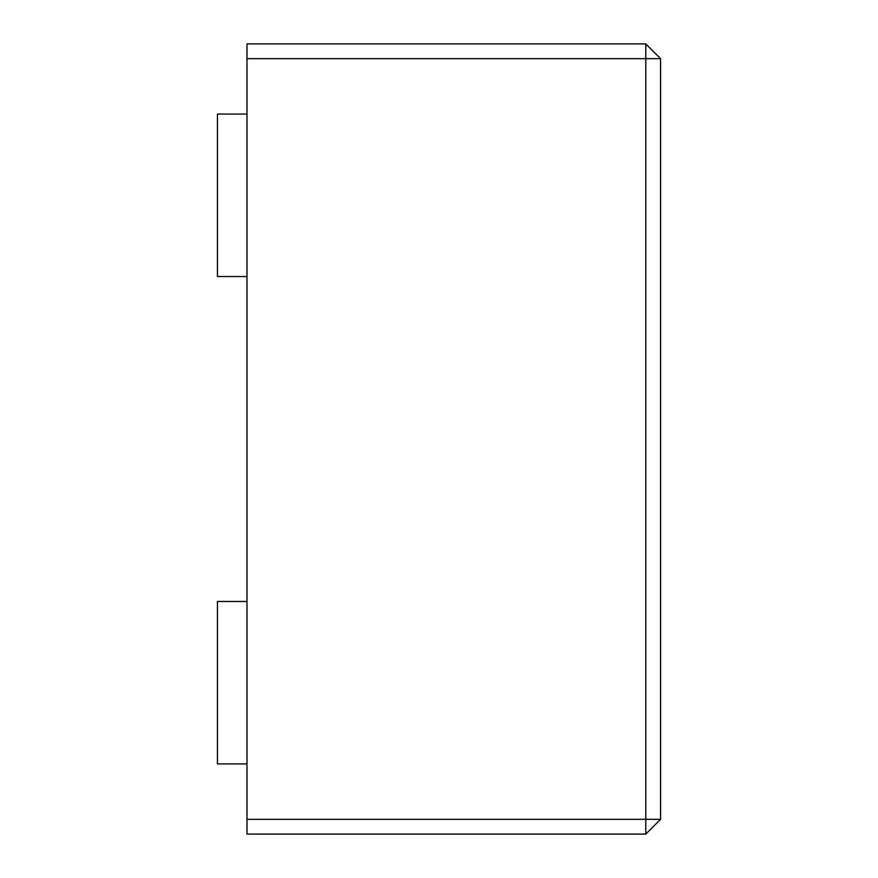 <?xml version="1.0" encoding="UTF-8"?>
<svg xmlns="http://www.w3.org/2000/svg" width="878" height="878" viewBox="0 0 878 878"><rect width="100%" height="100%" fill="white"/><g stroke="black" fill="none" stroke-linecap="round" stroke-linejoin="round"><path stroke-width="1.32" d="M645.78 43.9L660.552 58.672L660.552 819.328L645.78 834.1L246.992 834.1L246.992 43.9L645.78 43.9L645.78 58.672L246.992 58.672M645.78 834.1L645.78 58.672L660.552 58.672M246.992 114.063L217.448 114.063L217.448 276.526L246.992 276.526M246.992 601.474L217.448 601.474L217.448 763.937L246.992 763.937M660.552 819.328L246.992 819.328"/></g></svg>
